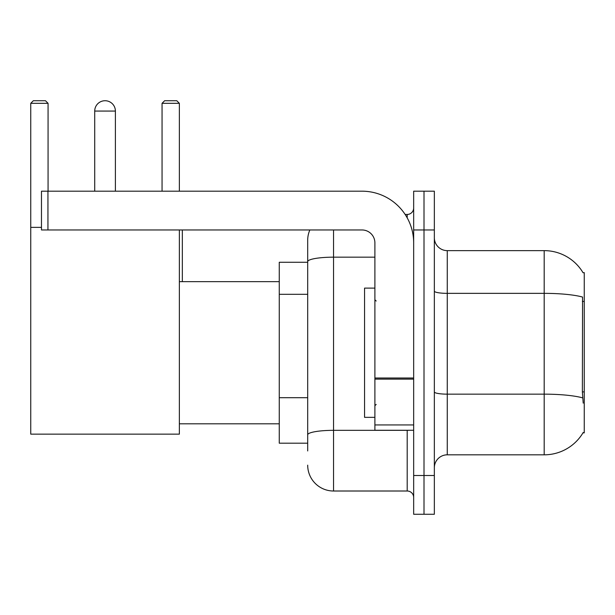 <?xml version="1.0" encoding="UTF-8"?>
<svg xmlns="http://www.w3.org/2000/svg" width="615" height="615" viewBox="0 0 615 615"><rect width="100%" height="100%" fill="white"/><g stroke="black" fill="none" stroke-linecap="round" stroke-linejoin="round"><path stroke-width="0.92" d="M447.266 454.823L544.19 454.823A45.233 45.233 0 0 0 583.205 432.468L582.982 432.852L584.25 432.852L584.25 272.606L583.074 272.768A45.233 45.233 0 0 0 544.19 250.636A45.233 45.233 0 0 1 582.982 272.606A45.233 45.233 0 0 0 544.19 250.636L447.266 250.636A12.923 12.923 0 0 1 434.344 237.713A12.923 12.923 0 0 0 447.266 250.636L447.266 454.823A12.923 12.923 0 0 0 434.344 467.746M307.692 450.949L307.692 261.659L307.692 262.267L279.264 262.267L279.264 443.192L307.692 443.192M424.004 475.503L424.004 514.271L434.344 514.271L434.344 475.503L424.004 475.503L424.004 514.271L413.664 514.271L413.664 475.503L424.004 475.503L424.004 229.964L424.004 475.503M413.664 475.503L413.664 191.188L424.004 191.188L424.004 229.964L424.004 191.188L434.344 191.188L434.344 475.503M583.205 403.132L582.374 391.901L582.559 297.053A45.233 7.857 180 0 0 544.19 293.355L544.19 250.636A45.233 45.233 0 0 1 583.074 272.768M333.538 229.964L333.538 491.008L407.199 491.008L407.199 430.269M405.147 214.451L407.199 214.451A6.465 6.465 0 0 0 413.664 207.993M307.692 286.552L307.692 240.296A25.845 25.845 0 0 1 309.852 229.964M307.692 439.318L307.692 405.446M374.896 257.17L333.538 257.17A25.845 4.49 180 0 0 307.692 261.659L307.692 240.296M413.664 497.474A6.465 6.465 0 0 0 407.199 491.008M333.538 491.008A25.845 25.845 0 0 1 307.692 465.163M374.896 288.112L364.557 288.112L364.557 417.347L374.896 417.347M94.718 111.069A10.34 10.34 0 0 1 105.057 100.729A10.34 10.34 0 0 1 115.397 111.069L94.718 111.069L94.718 191.188M115.397 191.188L115.397 111.069M179.365 229.964L179.365 434.144L30.75 434.144L30.75 103.312L33.333 100.729L45.479 100.729L48.07 103.312L30.75 103.312M48.07 191.188L48.07 103.312M30.75 227.373L41.474 227.373M179.365 103.312L162.053 103.312L164.636 100.729L176.782 100.729L179.365 103.312L179.365 191.188M162.053 103.312L162.053 191.188M182.34 281.655L182.34 229.964M413.664 430.269L374.896 430.269L374.896 378.01L413.664 378.01M413.664 242.887A51.691 51.691 0 0 0 361.974 191.188L47.939 191.188L47.939 229.964L361.974 229.964A12.923 12.923 0 0 1 374.896 242.887L374.896 378.01M47.939 229.964L41.474 229.964L41.474 191.188L47.939 191.188M584.25 301.442L582.374 301.442M584.25 391.901L582.374 391.901M307.692 294.308L279.264 294.308M307.692 397.69L279.264 397.69M544.19 454.823L544.19 293.355L447.266 293.355A12.923 2.245 0 0 1 434.344 291.11M582.697 397.89A45.233 7.857 180 0 0 544.19 394.154L447.266 394.154A12.923 2.245 -0 0 1 434.344 391.909M434.344 229.964L413.664 229.964M409.444 430.269A6.465 1.122 0 0 1 407.199 430.339L333.538 430.339A25.845 4.49 180 0 0 307.692 434.828M407.199 217.856L407.199 214.451M413.664 379.132L374.896 379.132M374.896 424.934L413.664 424.934M376.188 301.035L374.896 299.743M376.188 404.424L374.896 405.716M179.365 423.812L279.264 423.812M179.365 281.655L279.264 281.655"/></g></svg>
